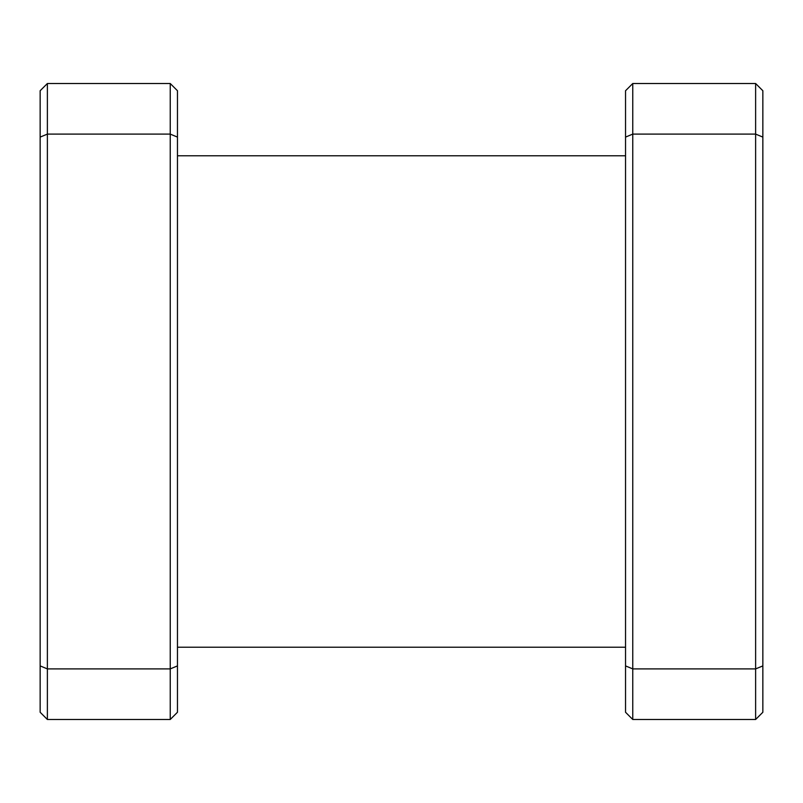 <?xml version="1.0" encoding="UTF-8"?>
<svg xmlns="http://www.w3.org/2000/svg" width="803" height="803" viewBox="0 0 803 803"><rect width="100%" height="100%" fill="white"/><g stroke="black" fill="none" stroke-linecap="round" stroke-linejoin="round"><path stroke-width="1.2" d="M632.764 719.488L625.537 712.261L625.537 90.739L632.764 83.512L755.623 83.512L755.623 134.101L632.764 134.101L632.764 668.899L755.623 668.899L755.623 134.101L762.85 137.092L762.85 712.261L755.623 719.488L632.764 719.488L632.764 668.899L625.537 665.908M177.463 137.092L177.463 712.261L170.236 719.488L47.377 719.488L47.377 668.899L170.236 668.899L170.236 134.101L47.377 134.101L47.377 668.899L40.15 665.908L40.15 90.739L47.377 83.512L170.236 83.512L170.236 134.101L177.463 137.092L177.463 90.739L170.236 83.512M47.377 719.488L40.15 712.261L40.15 665.908M755.623 83.512L762.85 90.739L762.85 137.092M755.623 719.488L755.623 668.899L762.85 665.908M632.764 83.512L632.764 134.101L625.537 137.092M47.377 83.512L47.377 134.101L40.15 137.092M170.236 719.488L170.236 668.899L177.463 665.908M177.463 155.782L625.537 155.782M177.463 647.218L625.537 647.218"/></g></svg>
